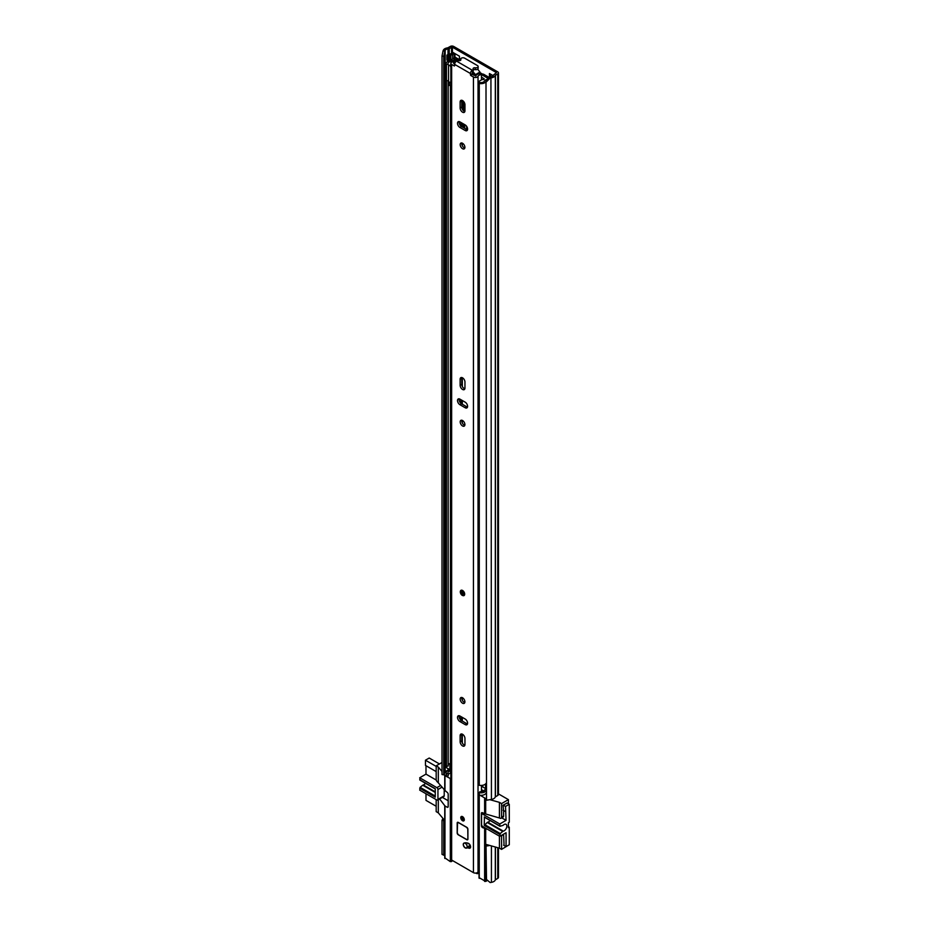 <?xml version="1.0" encoding="UTF-8"?>
<svg xmlns="http://www.w3.org/2000/svg" width="929" height="929" viewBox="0 0 929 929"><rect width="100%" height="100%" fill="white"/><g stroke="black" fill="none" stroke-linecap="round" stroke-linejoin="round"><path stroke-width="1.39" d="M464.744 103.479L464.744 111.526M464.744 124.672L464.744 128.388M454.955 57.075L459.437 59.665M490.733 74.262L490.733 76.84M498.467 72.868L498.467 794.458A2.427 1.405 180 0 1 497.758 795.456L495.308 796.931A5.458 3.147 180 0 1 491.429 799.416L486.517 800.229L486.006 80.718L489.653 77.026L490.152 78.036L491.429 77.827A5.458 3.147 0 0 0 495.308 75.342L497.758 73.867A2.427 1.405 0 0 0 498.467 72.868A2.427 1.405 0 0 0 497.758 71.881L453.7 46.45A2.427 1.405 0 0 0 450.275 46.45L447.708 47.867A5.458 3.147 0 0 0 443.412 50.096L443.052 50.84L444.794 51.13L443.748 56.321L442.007 56.03L443.052 50.84M459.437 60.28L459.437 56.193L453.004 52.489M493.218 75.702L489.444 73.519L489.444 77.235M466.672 129.503L466.672 126.39M489.653 77.026L490.93 76.817A3.635 2.102 0 0 0 493.508 75.156A2.276 1.312 180 0 1 494.147 74.459L496.469 72.625L452.411 47.193L449.23 48.54A2.276 1.312 180 0 1 448.022 48.9A3.635 2.102 0 0 0 445.165 50.387L444.794 51.13M447.883 770.501A3.635 2.102 0 0 0 445.165 771.976L443.748 774.821L442.007 774.531L442.007 56.03M443.748 774.821L443.748 56.321M486.517 880.053L486.006 845.007L486.006 879.055L490.152 882.55L491.429 882.341A5.458 3.147 0 0 0 495.308 879.868L497.758 878.381A2.427 1.405 0 0 0 498.467 877.394L498.467 847.887M489.838 845.471L486.517 846.017M487.388 844.786L486.006 845.007M451.773 59.816A2.578 1.486 180 0 1 450.867 59.909L450.426 54.962A1.521 0.871 0 0 0 449.357 55.217L448.184 55.879L446.907 55.148L448.068 54.474A3.333 1.928 0 0 1 450.426 53.905L453.004 52.86M450.426 54.962L450.867 54.962A2.578 1.486 0 0 0 452.69 54.521L454.293 53.592A2.276 1.312 0 0 0 454.583 53.394M486.517 800.229L486.006 80.718M444.747 855.632L442.007 854.366L442.007 820.33L443.748 820.621L443.748 854.657L444.747 855.586M442.007 854.366L443.748 854.657M442.959 818.403L442.007 820.33M490.152 78.036L486.517 81.729M444.143 819.819L443.748 820.621M454.955 53.615L454.955 57.621A2.276 1.312 180 0 1 454.792 58.109M446.907 55.148L446.907 60.095L448.184 60.838L449.357 60.164A1.521 0.871 180 0 1 450.426 59.909M448.184 55.879L448.184 60.838M442.355 797.384L448.184 800.752M503.599 810.518L503.599 816.034A2.276 1.312 60 0 1 503.123 817.067L501.091 818.252A2.276 1.312 60 0 1 499.953 818.135L485.693 813.99L485.693 798.522L479.271 794.794M503.564 834.184A2.276 1.312 60 0 1 503.599 834.602L504.075 845.46M507.129 803.039L503.065 805.199L503.541 810.494M508.418 845.239L501.555 849.385L501.555 835.775L503.599 834.602M503.599 816.034L501.555 817.206L501.555 803.597L508.418 799.637L508.418 803.782M509.278 827.17L508.418 827.669L508.418 822.711L508.418 826.671L509.278 827.17L509.278 844.751L506.061 846.598L503.599 845.181M487.771 829.423L482.476 827.6A1.521 0.871 60 0 1 481.408 825.742L481.408 813.374A1.521 0.871 60 0 1 481.721 812.678A1.521 0.871 60 0 1 482.476 812.747L485.693 813.99M501.555 817.206A2.276 1.312 60 0 1 501.091 818.252M442.007 762.477L436.177 765.844L436.177 779.454A2.276 1.312 60 0 0 437.78 782.241L444.747 790.207M436.177 799.637L436.177 811.632L438.314 812.875L444.747 820.528M444.968 790.474L447.104 792.332A1.521 0.871 60 0 1 448.184 794.19L448.184 806.558A1.521 0.871 60 0 1 447.871 807.255A1.521 0.871 60 0 1 447.104 807.185L444.968 805.942L439.626 798.963M476.774 872.877L476.774 873.574L475.903 873.074M501.555 803.597L499.419 802.354L499.419 817.822M499.419 836.146L499.419 848.154L501.555 849.385M479.259 877.731L485.693 881.447L485.693 844.31L499.419 848.154M498.467 793.889L508.418 799.637M481.477 790.01A8.651 4.993 0 0 1 481.837 789.998L483.858 790.962M499.419 802.354L489.838 799.672M442.007 771.476L438.314 767.075L436.177 765.844M450.844 778.839L444.968 775.622L444.143 774.031M485.693 844.31L485.693 828.842M438.314 767.075L438.314 782.555M438.314 799.706L438.314 812.875M444.968 857.931L450.321 861.636L452.899 860.777M485.693 881.447L487.237 880.553M476.774 873.574L477.703 873.632A8.651 4.993 180 0 1 479.039 873.26M481.234 791.926L482.581 790.161M484.671 817.323L499.953 826.287L502.775 825.463A1.521 0.871 -60 0 0 503.321 825.126A3.867 2.23 -60 0 1 504.133 824.511A3.867 2.23 -60 0 1 506.061 824.313A3.867 2.23 -60 0 1 506.653 827.414A3.867 2.23 -60 0 1 504.133 830.816A3.867 2.23 -60 0 1 503.321 831.153L487.771 822.177A3.867 2.23 120 0 0 488.596 821.851A3.867 2.23 120 0 0 490.024 820.551M484.404 817.311L484.253 825.428L487.226 822.467A1.521 0.871 -60 0 1 487.458 822.304A1.521 0.871 -60 0 1 487.771 822.177M487.226 822.467L502.775 831.432A1.521 0.871 -60 0 1 502.995 831.281A1.521 0.871 -60 0 1 503.321 831.153M506.979 802.946L509.278 804.27L509.278 822.223L508.418 822.711M502.775 831.432L500.208 833.557L484.671 824.58M509.278 804.27L505.527 806.442L506.061 820.365L499.79 823.988L482.639 814.083A1.521 0.871 60 0 0 481.884 814.001A1.521 0.871 60 0 0 481.57 814.698L481.57 824.604A1.521 0.871 -120 0 0 482.639 826.462L499.79 836.355L500.208 833.557M499.79 836.355L506.061 832.744L506.061 846.598M499.953 826.287L499.79 823.988M505.527 806.442L503.228 805.106M503.065 810.216L505.527 811.632M506.061 820.365L501.741 817.868M435.26 791.856L423.252 784.924A3.867 2.23 120 0 0 424.065 784.599A3.867 2.23 120 0 0 425.494 783.298M436.177 766.402L425.459 760.212L429.21 758.041L439.44 763.952M425.459 760.212L425.459 765.415L436.177 771.593M436.177 806.256L425.993 800.38L425.993 793.749M435.26 796.06L420.14 787.327L419.722 790.138L436.874 800.032A1.521 0.871 -120 0 0 437.629 800.113A1.521 0.871 -120 0 0 437.942 799.416L437.942 789.511A1.521 0.871 -120 0 0 436.874 787.653L419.722 777.759L420.14 780.07M420.14 787.327L422.695 785.214L435.26 792.46M419.722 777.759L425.993 774.136L425.993 765.717M437.629 800.113L443.899 796.49A1.521 0.871 -120 0 0 444.213 795.793L444.213 789.58M436.247 780.058L425.993 774.136M419.722 788.175L435.26 797.152L435.26 788.686L419.722 779.71M464.256 111.329L464.256 104.222A7.653 4.424 60 0 1 464.442 102.724M464.256 128.109L464.256 124.393M485.588 788.547L482.743 786.909A1.208 0.697 0 0 0 481.965 786.712L481.477 786.689M463.966 101.923A7.653 4.424 -120 0 0 462.967 104.965L462.967 110.237M462.967 123.65L462.967 127.366M486.006 790.811A5.307 3.066 180 0 1 479.271 792.704L479.271 795.178A5.307 3.066 0 0 0 486.006 793.296M485.588 789.197A5.609 3.24 0 0 0 484.323 790.428A3.484 2.009 180 0 1 479.863 791.717L479.271 792.704M446.164 772.765L446.164 775.239A5.307 3.066 0 0 0 446.454 776.238L446.454 773.764A5.307 3.066 180 0 1 446.164 772.765A5.307 3.066 180 0 1 449.845 769.851A3.786 2.183 0 0 0 450.112 769.793M446.454 776.238L448.173 775.889L448.173 773.416L446.454 773.764M450.844 773.23A5.609 3.24 180 0 1 450.402 773.323A3.484 2.009 0 0 0 448.173 774.577M448.173 773.416A3.484 2.009 180 0 1 447.987 772.765A3.484 2.009 180 0 1 450.402 770.849A5.609 3.24 0 0 0 450.844 770.756M459.983 60.594L456.383 58.515A2.427 1.405 0 0 0 452.33 59.131A3.786 2.183 180 0 1 449.845 60.629A5.307 3.066 0 0 0 446.164 63.544A5.307 3.066 0 0 0 446.454 64.542L446.454 766.332A5.307 3.066 0 0 1 446.164 765.333L446.164 63.544M448.173 81.473L448.173 765.995L446.454 766.332M456.046 59.804L454.084 59.41A5.609 3.24 180 0 1 450.402 61.639A3.484 2.009 0 0 0 447.987 63.544A3.484 2.009 0 0 0 448.173 64.206L446.454 64.542M450.844 763.324A5.609 3.24 180 0 1 450.402 763.417A3.484 2.009 0 0 0 448.173 764.683M489.211 77.467L484.032 74.483A3.031 1.753 0 0 0 482.058 73.972L481.466 73.948M488.282 78.419L482.743 75.226A1.208 0.697 0 0 0 481.965 75.017L481.477 75.005M486.006 783.391A5.307 3.066 0 0 1 479.271 785.284L479.271 83.494A5.307 3.066 0 0 0 486.006 81.601M487.481 79.232A5.609 3.24 180 0 0 484.323 81.218A3.484 2.009 0 0 1 479.863 82.495L479.271 83.494M486.006 790.509A2.276 1.312 180 0 1 485.588 789.743L485.588 783.925M450.844 770.002A2.276 1.312 180 0 1 449.868 769.665L446.535 767.749L446.535 766.32M479.271 99.484A3.937 2.276 180 0 1 478.841 99.333L478.841 82.507A3.054 1.765 180 0 1 478.249 81.764L482.128 79.522A3.414 1.974 180 0 1 482.848 79.627L483.754 79.464A4.993 2.892 180 0 0 484.253 78.872L481.477 77.061M451.749 61.442A6.259 3.611 180 0 0 453.422 60.559A6.561 3.786 180 0 1 453.956 60.222A6.561 3.786 180 0 1 454.49 59.944A1.51 0.871 180 0 1 455.733 59.851M450.844 82.216A3.066 1.765 180 0 1 448.544 81.857A3.937 2.276 180 0 1 447.836 80.544M478.841 99.333A3.054 1.765 180 0 1 478.18 98.242L478.249 81.764M472.559 71.765L472.884 72.462A19.706 11.38 60 0 1 473.546 73.24A1.521 0.871 -120 0 1 473.802 75.354A1.521 0.871 -120 0 0 473.802 75.354M477.634 69.199A20.682 11.938 60 0 1 479.933 72.067A1.347 0.778 60 0 1 480.316 73.437M472.942 71.661A20.682 11.938 60 0 1 475.393 74.68A1.347 0.778 60 0 1 475.776 76.05M482.325 75.063L487.33 77.955A1.486 0.859 180 0 1 487.864 78.617A1.486 0.859 180 0 1 487.632 79.07A6.561 3.786 180 0 1 487.353 79.255M472.884 72.462L472.884 71.719M450.844 64.775L449.833 65.355A3.066 1.765 180 0 1 448.544 65.018A3.937 2.276 180 0 1 447.952 64.252M448.544 81.857L448.544 65.018M450.844 67.027L449.833 65.355M479.701 82.762A3.937 2.276 180 0 1 478.841 82.507M448.475 81.787L448.475 85.027A2.218 1.277 0 0 0 448.812 85.607L450.844 84.434M448.812 85.607L449.16 83.505L450.844 82.53M449.16 82.066L449.16 83.505M465.22 847.898A2.799 1.614 -120 0 0 466.509 848.096A7.258 4.192 60 0 1 468.936 848.177A2.799 1.614 -120 0 0 470.004 848.154A2.799 1.614 -120 0 0 470.353 845.692A2.799 1.614 -120 0 0 468.251 843.277A12.867 7.432 -120 0 0 463.943 843.126A2.799 1.614 -120 0 0 463.826 843.184A2.799 1.614 -120 0 0 463.397 845.436A2.799 1.614 -120 0 0 465.22 847.898M467.577 847.236A2.799 1.614 -120 0 0 468.111 847.167A7.258 4.192 60 0 1 470.55 847.26L468.936 848.177M462.549 816.649A2.497 1.44 -120 0 0 461.295 816.521A2.497 1.44 -120 0 0 460.912 818.53A2.497 1.44 -120 0 0 462.549 820.737A2.497 1.44 -120 0 0 463.792 820.853A2.497 1.44 -120 0 0 464.175 818.855A2.497 1.44 -120 0 0 462.549 816.649M460.343 591.727A3.031 1.753 60 0 1 460.97 590.333L460.238 591.878C460.807 594.665 462.073 595.895 464.001 595.594L464.059 595.559A3.031 1.753 -120 0 0 464.523 593.132A3.031 1.753 -120 0 0 462.549 590.461A3.031 1.753 -120 0 0 461.028 590.31L460.97 590.333A3.031 1.753 60 0 1 463.316 591.146A3.031 1.753 60 0 1 464.639 594.2A3.031 1.753 60 0 1 464.001 595.594A3.031 1.753 60 0 1 462.352 595.35M462.549 697.772A3.333 1.928 -120 0 0 460.877 697.598A3.333 1.928 -120 0 0 460.366 700.28A3.333 1.928 -120 0 0 462.549 703.218A3.333 1.928 -120 0 0 464.21 703.381A3.333 1.928 -120 0 0 464.721 700.71A3.333 1.928 -120 0 0 462.549 697.772M461.887 697.493A3.333 1.928 -120 0 0 464.152 702.289A3.333 1.928 -120 0 0 464.814 702.556M462.549 745.917A3.414 1.974 -120 0 0 464.245 746.08A3.414 1.974 -120 0 0 464.953 744.524L464.953 738.462A3.414 1.974 -120 0 0 463.466 735.025A3.414 1.974 -120 0 0 460.842 734.107A3.414 1.974 -120 0 0 460.134 735.675L460.134 741.737A3.414 1.974 -120 0 0 462.549 745.917M461.841 733.991A3.414 1.974 -120 0 0 461.736 734.746L461.736 740.808A3.414 1.974 -120 0 0 464.152 744.988A3.414 1.974 -120 0 0 464.848 745.267M462.549 420.523A3.333 1.928 -120 0 0 460.877 420.349A3.333 1.928 -120 0 0 460.366 423.02A3.333 1.928 -120 0 0 462.549 425.97A3.333 1.928 -120 0 0 464.21 426.132A3.333 1.928 -120 0 0 464.721 423.461A3.333 1.928 -120 0 0 462.549 420.523M461.887 420.245A3.333 1.928 -120 0 0 464.152 425.041A3.333 1.928 -120 0 0 464.814 425.308M462.549 389.448A3.414 1.974 -120 0 0 464.245 389.623A3.414 1.974 -120 0 0 464.953 388.055L464.953 381.993A3.414 1.974 -120 0 0 463.466 378.567A3.414 1.974 -120 0 0 460.842 377.65A3.414 1.974 -120 0 0 460.134 379.206L460.134 385.28A3.414 1.974 -120 0 0 462.549 389.448M461.841 377.534A3.414 1.974 -120 0 0 461.736 378.277L461.736 384.351A3.414 1.974 -120 0 0 464.152 388.519A3.414 1.974 -120 0 0 464.848 388.81M462.549 143.275A3.333 1.928 -120 0 0 460.877 143.101A3.333 1.928 -120 0 0 460.366 145.772A3.333 1.928 -120 0 0 462.549 148.721A3.333 1.928 -120 0 0 464.21 148.884A3.333 1.928 -120 0 0 464.721 146.213A3.333 1.928 -120 0 0 462.549 143.275M461.887 142.996A3.333 1.928 -120 0 0 464.152 147.792A3.333 1.928 -120 0 0 464.814 148.059M462.549 112.2A3.414 1.974 -120 0 0 464.245 112.374A3.414 1.974 -120 0 0 464.953 110.806L464.953 104.745A3.414 1.974 -120 0 0 463.466 101.307A3.414 1.974 -120 0 0 460.842 100.402A3.414 1.974 -120 0 0 460.134 101.958L460.134 108.031A3.414 1.974 -120 0 0 462.549 112.2M461.841 100.286A3.414 1.974 -120 0 0 461.736 101.029L461.736 107.102A3.414 1.974 -120 0 0 464.152 111.271A3.414 1.974 -120 0 0 464.848 111.561M458.252 822.409A1.521 0.871 -120 0 0 457.498 822.328A1.521 0.871 -120 0 0 457.184 823.024L457.184 832.93A1.521 0.871 -120 0 0 458.252 834.788L466.834 839.735A1.521 0.871 -120 0 0 467.589 839.804A1.521 0.871 -120 0 0 467.902 839.119L467.902 829.214A1.521 0.871 -120 0 0 466.834 827.356L458.252 822.409M459.913 121.885A3.414 1.974 -120 0 0 458.218 121.722A3.414 1.974 -120 0 0 457.695 124.451A3.414 1.974 -120 0 0 459.913 127.459L465.174 130.49A3.414 1.974 -120 0 0 466.881 130.664A3.414 1.974 -120 0 0 467.403 127.923A3.414 1.974 -120 0 0 465.174 124.916L459.913 121.885M459.913 399.133A3.414 1.974 -120 0 0 458.218 398.971A3.414 1.974 -120 0 0 457.695 401.7A3.414 1.974 -120 0 0 459.913 404.707L465.174 407.738A3.414 1.974 -120 0 0 466.881 407.912A3.414 1.974 -120 0 0 467.403 405.172A3.414 1.974 -120 0 0 465.174 402.164L459.913 399.133M465.174 724.597A3.414 1.974 -120 0 0 466.881 724.759A3.414 1.974 -120 0 0 467.403 722.03A3.414 1.974 -120 0 0 465.174 719.023L459.913 715.992A3.414 1.974 -120 0 0 458.218 715.829A3.414 1.974 -120 0 0 457.695 718.558A3.414 1.974 -120 0 0 459.913 721.566L465.174 724.597L466.776 723.668A3.414 1.974 -120 0 0 467.473 723.946M473.116 70.767A2.276 1.312 0 0 1 473.175 71.069A2.276 1.312 0 0 1 472.513 71.997L472.315 70.256A2.648 1.533 -60 0 0 470.446 73.507L470.446 74.924L472.048 73.995L475.822 75.981A5.888 3.391 180 0 1 481.443 73.356L481.477 79.894M454.641 65.808L454.641 64.38A2.648 1.533 120 0 1 456.522 61.14L456.708 61.024A2.276 1.312 0 0 1 458.845 60.675A1.672 0.964 180 0 0 460.9 59.735A1.672 0.964 180 0 0 460.83 59.468A2.276 1.312 0 0 1 460.726 59.084A2.276 1.312 0 0 1 462.131 57.877A2.276 1.312 0 0 1 464.616 58.155L477.471 65.587A2.276 1.312 0 0 1 478.145 66.516A2.276 1.312 0 0 1 475.218 67.771A1.672 0.964 180 0 0 473.07 68.688A1.672 0.964 180 0 0 473.116 68.92A2.276 1.312 0 0 1 473.175 69.222A2.276 1.312 0 0 1 472.513 70.151M458.009 60.652L458.009 59.828L455.733 59.804A3.611 2.079 180 0 1 452.946 61.802A2.729 1.579 0 0 0 450.844 63.335A2.729 1.579 0 0 0 451.645 64.449L454.327 65.994M450.844 63.335L450.844 858.942A2.729 1.579 0 0 0 451.645 860.045L473.442 872.645A2.729 1.579 0 0 0 476.124 873.039A2.729 1.579 0 0 0 478.029 871.89A3.611 2.079 180 0 1 479.039 870.856M472.373 74.552L470.771 75.481L473.442 77.037A2.729 1.579 0 0 0 476.124 77.432A2.729 1.579 0 0 0 478.029 76.283A3.611 2.079 180 0 1 481.477 74.668M481.477 791.798L481.477 785.435M458.009 59.828A5.888 3.391 180 0 1 457.788 60.675M455.105 62.696A5.888 3.391 180 0 1 453.468 63.079L454.641 64.322M472.513 71.997L472.048 73.995M459.216 715.713A3.414 1.974 -120 0 0 461.527 720.637L466.776 723.668M459.216 398.855A3.414 1.974 -120 0 0 461.527 403.778L466.776 406.809A3.414 1.974 -120 0 0 467.473 407.099M459.216 121.606A3.414 1.974 -120 0 0 461.527 126.53L466.776 129.561A3.414 1.974 -120 0 0 467.473 129.851M473.175 70.209A1.672 0.964 180 0 1 475.218 69.629A2.276 1.312 0 0 0 478.145 68.374L478.145 66.516M462.119 591.506A1.707 0.987 -120 0 0 462.085 591.808A1.707 0.987 -120 0 0 463.571 594.014M465.266 847.678A2.648 1.533 60 0 1 463.525 845.344A2.648 1.533 60 0 1 463.931 843.218A2.648 1.533 60 0 1 465.266 843.346A2.648 1.533 60 0 1 466.997 845.68A2.648 1.533 60 0 1 466.59 847.805A2.648 1.533 60 0 1 465.266 847.678M468.878 846.993L468.727 846.621A7.583 4.378 60 0 1 468.588 846.214A2.648 1.533 -120 0 1 468.088 846.946L466.59 847.805M468.007 843.184A7.583 4.378 60 0 0 468.042 843.799L468.634 843.462M470.19 845.285L468.588 846.214M468.042 843.799A2.648 1.533 -120 0 0 467.438 843.021M467.902 839.073L467.798 829.156L466.834 827.484L458.252 822.525L457.289 823.082L457.289 832.988L458.252 834.66L466.834 839.607L458.252 834.66M462.491 817.044A1.707 0.987 -120 0 0 463.664 819.436A1.707 0.987 -120 0 0 463.943 819.552M452.411 53.197L452.411 47.193M445.165 771.976L445.165 50.387L443.412 50.096M448.022 770.431L448.022 768.597M448.022 54.497L448.022 48.9M449.23 769.99L449.23 769.305M449.23 54.033L449.23 48.54M451.564 53.685L451.564 47.193M495.308 879.868L495.308 847.004M491.429 882.341L491.429 845.913M495.424 879.728L495.424 847.039M497.758 878.381L497.758 847.689M452.69 54.521L452.69 58.69M454.293 53.592L454.293 58.121M490.93 76.817L491.429 799.416M495.308 796.931L495.308 75.342M495.424 796.792L495.424 75.203M497.758 795.456L497.758 73.867M450.867 54.962L450.867 59.909M449.357 55.217L449.357 60.164M482.476 827.6L483.556 826.984M481.408 813.374L482.476 812.747M448.184 806.558L447.104 807.185M484.624 813.99L484.624 798.522M479.259 795.421L479.259 878.346M484.624 881.447L484.624 828.842M444.968 775.622L444.968 791.09M444.968 805.942L444.968 858.547M450.321 861.636L450.321 778.711M477.703 873.632L477.703 872.354M451.401 861.636L451.401 859.882M482.639 814.083L483.719 813.467M484.253 825.428L499.79 834.405M499.79 825.939L484.253 816.963M440.729 785.423L436.874 787.653M444.213 795.793L437.942 799.416M437.942 789.511L442.134 787.095M462.317 742.945L462.317 734.165M462.317 721.09L462.317 717.374M462.317 700.211L462.317 697.644M462.317 422.962L462.317 420.396M462.317 404.231L462.317 400.515M462.317 386.487L462.317 377.697M462.317 145.714L462.317 143.147M462.317 126.983L462.317 123.267M462.317 109.239L462.317 100.448M461.446 720.579L461.446 716.874M461.446 403.732L461.446 400.016M461.446 126.483L461.446 122.767M461.132 720.37L461.132 716.689M461.132 403.511L461.132 399.842M461.132 126.263L461.132 122.582M460.772 720.068L460.772 716.491M460.772 403.209L460.772 399.633M460.772 125.961L460.772 122.384M481.965 786.712L481.965 785.4M482.743 786.909L482.743 785.272M450.402 773.323L450.402 770.849M450.402 763.417L450.402 84.69M454.084 60.153L454.084 59.41M481.965 75.017L482.058 73.972M464.256 104.222L462.967 104.965M449.868 763.545L449.868 769.665M473.802 73.6L472.269 74.483M475.393 74.68L479.933 72.067M472.048 73.577L473.244 72.892M468.111 847.167L466.509 848.096M470.446 73.507L454.641 64.38M451.645 860.045L451.645 64.449M473.442 872.645L473.442 77.037M478.029 871.89L478.029 76.283M461.527 126.53L459.913 127.459M466.776 129.561L465.174 130.49M461.736 101.029L460.134 101.958M461.736 107.102L460.134 108.031M461.527 403.778L459.913 404.707M466.776 406.809L465.174 407.738M461.736 378.277L460.134 379.206M461.736 384.351L460.134 385.28M461.527 720.637L459.913 721.566M461.736 740.808L460.134 741.737M461.736 734.746L460.134 735.675M472.315 70.256L456.522 61.14M475.218 69.629L475.218 67.771M467.635 839.77A1.521 0.871 60 0 1 466.939 839.677L466.834 839.735M464.094 594.2A2.648 1.533 -120 0 0 462.224 590.949A2.648 1.533 -120 0 0 460.343 592.04A2.648 1.533 -120 0 0 462.224 595.28A2.648 1.533 -120 0 0 464.094 594.2M460.749 592.272A2.079 1.208 60 0 1 462.224 591.413A2.079 1.208 60 0 1 463.699 593.968A2.079 1.208 60 0 1 462.224 594.815A2.079 1.208 60 0 1 460.749 592.272M462.363 591.506A1.707 0.987 -120 0 0 461.643 591.483A1.707 0.987 -120 0 0 461.283 592.272A1.707 0.987 -120 0 0 462.027 593.979A1.707 0.987 -120 0 0 463.339 594.444A1.707 0.987 -120 0 0 463.664 593.945M470.353 845.68L468.727 846.621M457.556 822.304A1.521 0.871 60 0 0 457.289 822.966L457.242 832.93L458.287 834.73L466.857 839.677L467.798 839.05M462.596 820.365A2.079 1.208 60 0 1 461.121 817.81A2.079 1.208 60 0 1 462.596 816.963A2.079 1.208 60 0 1 464.07 819.517A2.079 1.208 60 0 1 462.596 820.365M462.596 816.997A1.707 0.987 -120 0 0 462.015 817.032A1.707 0.987 -120 0 0 461.748 818.391A1.707 0.987 -120 0 0 462.863 819.901A1.707 0.987 -120 0 0 463.722 819.982A1.707 0.987 -120 0 0 464.059 819.343M479.039 795.119L479.039 878.044M444.747 775.309L444.747 790.776M444.747 805.64L444.747 858.233M481.884 814.001L483.266 813.212M435.26 788.942L419.873 780.058M460.726 60.153L460.726 59.084M473.175 71.069L473.175 69.222M461.643 591.483L463.339 594.444M466.857 839.677L467.693 839.746M457.242 832.93L457.602 822.27M462.015 817.032L462.677 817.137C463.954 818.728 464.303 819.668 463.722 819.982"/></g></svg>
